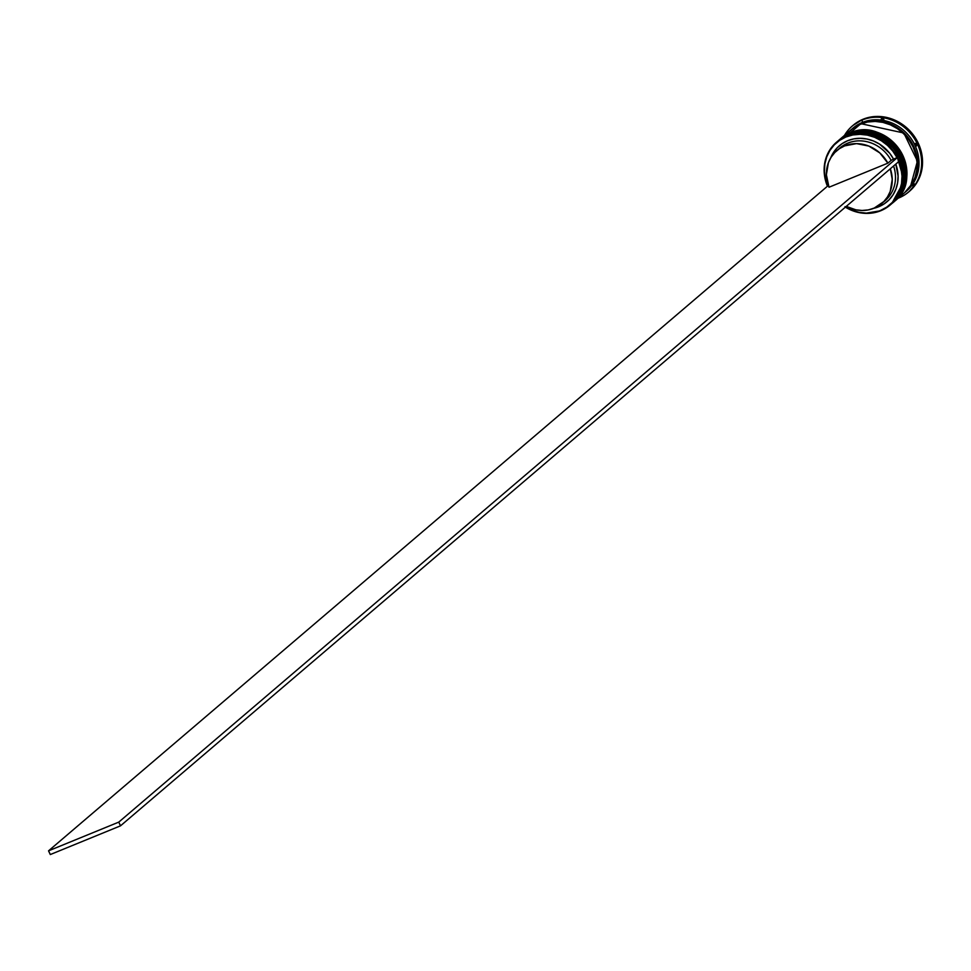 <?xml version="1.0" encoding="UTF-8"?>
<svg xmlns="http://www.w3.org/2000/svg" width="971" height="971" viewBox="0 0 971 971"><rect width="100%" height="100%" fill="white"/><g stroke="black" fill="none" stroke-linecap="round" stroke-linejoin="round"><path stroke-width="1.46" d="M847.817 134.848L838.471 140.54A41.304 37.614 49.5 0 1 847.817 134.848L847.95 134.738A41.304 37.614 -130.5 0 0 838.604 140.419L847.817 134.848A41.304 37.614 49.5 0 1 897.483 152.35A41.304 37.614 49.5 0 1 892.094 203.364A41.304 37.614 49.5 0 1 891.706 203.692L904.135 180.958L894.861 148.709L868.499 132.76L847.817 134.848M892.167 203.315A41.304 37.614 -130.5 0 0 892.228 203.255C925.824 177.936 886.038 116.362 848.011 134.702L838.604 140.419A41.304 37.614 -130.5 0 0 838.531 140.479M892.228 203.255A41.304 37.614 -130.5 0 0 897.617 152.241A41.304 37.614 -130.5 0 0 847.95 134.738L868.632 132.651L894.995 148.599L904.256 180.849L891.706 203.692M849.771 133.185L840.413 138.877A41.304 37.614 49.5 0 1 849.771 133.185L849.904 133.076A41.304 37.614 -130.5 0 0 840.546 138.768L849.771 133.185A41.304 37.614 49.5 0 1 899.425 150.687A41.304 37.614 49.5 0 1 894.048 201.701A41.304 37.614 49.5 0 1 893.648 202.029L906.077 179.295L896.803 147.046L870.453 131.109L849.771 133.185M894.109 201.652A41.304 37.614 -130.5 0 0 894.17 201.592C927.778 176.273 887.992 114.712 849.953 133.039L840.546 138.768A41.304 37.614 -130.5 0 0 840.485 138.817M894.17 201.592A41.304 37.614 -130.5 0 0 899.559 150.578A41.304 37.614 -130.5 0 0 849.904 133.076L870.574 130.988L896.937 146.937L906.21 179.186L893.648 202.041M858.413 124.992L861.143 123.73L903.831 133.015L917.413 161.162L910.58 186.116L915.507 176.661L917.219 169.282L917.449 161.574L916.175 153.843L913.456 146.366L909.39 139.436L904.147 133.318L897.908 128.257L890.941 124.446L883.476 122.018L875.842 121.072L868.292 121.654L858.4 124.992M830.448 158.504L833.3 152.763L837.22 147.762L842.063 143.696L847.671 140.698L853.825 138.877L860.318 138.307L866.909 139.011L873.378 140.941L879.483 144.048L889.739 153.297L893.526 159.11L897.046 157.666L892.847 151.16L887.579 145.468L881.425 140.795L874.628 137.299L867.419 135.127L860.051 134.338L852.793 134.957L845.923 136.984L839.66 140.334L834.259 144.885L829.889 150.469L826.734 156.889L824.877 163.929L824.403 171.309L825.338 178.773L827.62 186.068A40.891 37.238 49.5 0 1 845.923 136.984L845.875 136.51A41.304 37.614 49.5 0 1 895.541 154.013A41.304 37.614 49.5 0 1 890.152 205.027A41.304 37.614 49.5 0 1 880.794 210.719A41.304 37.614 49.5 0 1 845.377 207.151A41.304 37.614 -130.5 0 0 880.794 210.719L880.491 210.464A40.891 37.238 49.5 0 1 845.547 207.005M844.988 206.653L851.785 210.149L858.995 212.321L866.363 213.11L880.794 210.719A41.304 37.614 -130.5 0 0 898.442 159.256A41.304 37.614 -130.5 0 0 845.875 136.51A41.304 37.614 -130.5 0 0 827.426 186.153A41.304 37.614 49.5 0 1 836.529 142.191A41.304 37.614 49.5 0 1 845.875 136.51L847.04 135.503A41.304 37.614 -130.5 0 0 837.694 141.196A41.304 37.614 -130.5 0 0 837.111 141.705A41.304 37.614 49.5 0 1 847.04 135.503L845.923 136.984A40.891 37.238 49.5 0 1 897.046 157.666L893.526 159.11A36.764 33.475 -130.5 0 0 860.622 138.319A36.764 33.475 -130.5 0 0 830.666 157.945M839.332 139.8A41.304 37.614 49.5 0 1 848.994 133.852A41.304 37.614 -130.5 0 0 839.636 139.533A41.304 37.614 -130.5 0 0 839.332 139.8M853.072 125.356L863.037 119.251L862.139 120.028L862.357 122.443A41.304 37.614 49.5 0 1 912.267 140.334A41.304 37.614 49.5 0 1 905.979 191.505A41.304 37.614 -130.5 0 0 906.635 190.959A41.304 37.614 -130.5 0 0 912.024 139.945A41.304 37.614 -130.5 0 0 862.357 122.443L851.385 129.519A41.304 37.614 49.5 0 1 851.713 129.24A41.304 37.614 49.5 0 1 861.059 123.548L862.357 122.443A41.304 37.614 -130.5 0 0 852.999 128.123A41.304 37.614 -130.5 0 0 852.368 128.682A41.304 37.614 49.5 0 1 862.357 122.443L862.139 120.028A43.367 39.495 49.5 0 1 914.281 138.416A43.367 39.495 49.5 0 1 908.625 191.979A43.367 39.495 49.5 0 1 898.806 197.95L898.806 197.95A43.367 39.495 49.5 0 1 898.126 198.23A43.367 39.495 -130.5 0 0 898.806 197.95A43.367 39.495 -130.5 0 0 917.328 143.914A43.367 39.495 -130.5 0 0 862.139 120.028A43.367 39.495 -130.5 0 0 844.491 135.394A43.367 39.495 49.5 0 1 852.307 125.999A43.367 39.495 49.5 0 1 862.139 120.028L863.037 119.251A43.367 39.495 -130.5 0 0 853.218 125.235A43.367 39.495 -130.5 0 0 852.769 125.623M846.02 134.945L846.372 133.173L847.513 132.821L846.372 133.173L846.02 134.945M838.798 140.261A41.304 37.614 49.5 0 1 838.993 140.091A41.304 37.614 49.5 0 1 848.338 134.399L848.994 133.852L848.338 134.399A41.304 37.614 49.5 0 1 898.005 151.913A41.304 37.614 49.5 0 1 892.616 202.927A41.304 37.614 49.5 0 1 892.422 203.085M904.547 192.744L911.89 184.077L915.046 177.292L916.77 169.876L916.988 162.133L915.714 154.365L912.983 146.839L908.905 139.885L903.625 133.743L897.362 128.645L890.346 124.81L882.857 122.37L875.174 121.424L867.601 122.006L860.415 124.094A41.304 37.614 -130.5 0 0 851.057 129.786L840.935 138.428A41.304 37.614 49.5 0 1 850.293 132.736L860.415 124.094L853.897 127.614L848.302 132.42M881.838 203.437A34.689 31.594 49.5 0 1 873.985 208.219L883.828 201.567L887.518 196.87L890.213 191.457L892.24 179.319L890.334 168.772A34.689 31.594 49.5 0 1 881.838 203.437L885.079 200.669A34.689 31.594 -130.5 0 0 893.587 166.005A34.689 31.594 49.5 0 1 883.404 201.992M873.669 208.34A36.764 33.475 -130.5 0 0 878.743 206.75L878.063 206.168L878.743 206.75A36.764 33.475 -130.5 0 0 895.784 164.123L898.09 176.042L897.641 182.657L895.966 188.944L893.114 194.686L889.193 199.686L884.35 203.752L878.743 206.75L872.589 208.559M898.843 161.514A40.891 37.238 49.5 0 1 880.491 210.464L886.754 207.114L892.155 202.563L896.524 196.979L899.68 190.547L901.537 183.519L902.01 176.139L901.076 168.663L898.794 161.38M873.985 208.219A34.689 31.594 49.5 0 1 846.263 206.386L855.852 209.821L862.066 210.464L868.183 209.93L873.985 208.219M827.62 186.068L48.55 850.839L118.765 822.121L897.447 157.508L118.765 822.121L120.513 825.836L899.182 161.222L897.447 157.508L899.182 161.222L120.513 825.836L50.298 854.553L120.513 825.836L118.765 822.121L48.55 850.839L50.298 854.553L48.55 850.839L827.62 186.068M909.074 191.59A43.367 39.495 -130.5 0 0 909.536 191.202A43.367 39.495 -130.5 0 0 915.192 137.639A43.367 39.495 -130.5 0 0 863.037 119.251L870.586 117.054L878.549 116.447L886.608 117.442L894.473 120.003L901.841 124.033L908.419 129.374L913.954 135.819L918.238 143.138L921.103 151.027L922.45 159.195L922.207 167.328L920.411 175.108L917.097 182.232L909.39 191.323M913.25 185L914.233 184.599L913.25 185M861.059 123.548A41.304 37.614 49.5 0 1 910.725 141.05A41.304 37.614 49.5 0 1 905.336 192.064A41.304 37.614 49.5 0 1 905.021 192.331L912.546 183.531L915.689 176.734L917.413 169.33L917.644 161.587L916.357 153.806L913.626 146.293L909.548 139.326L904.28 133.185L898.017 128.099L891.002 124.264L883.513 121.824L875.83 120.877L868.244 121.46L861.059 123.548M894.558 201.264L904.681 192.622A41.304 37.614 -130.5 0 0 910.07 141.608A41.304 37.614 -130.5 0 0 860.415 124.094L850.293 132.736A41.304 37.614 49.5 0 1 899.947 150.25A41.304 37.614 49.5 0 1 894.558 201.264A41.304 37.614 49.5 0 1 894.364 201.422L901.768 192.719L904.923 185.934L906.647 178.518L906.865 170.775L905.591 162.994L902.86 155.481L898.782 148.527L893.502 142.373L887.239 137.287L880.224 133.452L872.735 131.012L865.052 130.065L857.478 130.648L850.293 132.736L840.716 138.622M892.956 202.636A41.304 37.614 -130.5 0 0 893.259 202.369A41.304 37.614 -130.5 0 0 898.648 151.355A41.304 37.614 -130.5 0 0 848.994 133.852A41.304 37.614 49.5 0 1 898.77 151.549A41.304 37.614 49.5 0 1 892.956 202.636M838.774 140.285L848.338 134.399L855.524 132.311L863.11 131.728L870.793 132.675L878.282 135.115L885.297 138.95L891.56 144.036L896.828 150.177L900.906 157.144L903.637 164.657L904.923 172.437L904.693 180.181L902.969 187.597L899.826 194.382L892.398 203.109M890.735 204.529A41.304 37.614 -130.5 0 0 891.317 204.031A41.304 37.614 -130.5 0 0 896.706 153.017A41.304 37.614 -130.5 0 0 847.04 135.503A41.304 37.614 49.5 0 1 896.937 153.369A41.304 37.614 49.5 0 1 890.735 204.529M914.136 183.701L914.281 185.048L912.643 185.825A42.129 38.367 -130.5 0 0 914.136 183.701L914.281 185.048L912.643 185.825A42.129 38.367 49.5 0 0 914.136 183.701M915.265 143.405L916.818 144.181L916.466 145.953A42.129 38.367 -130.5 0 0 915.265 143.405L916.818 144.181L916.466 145.953A42.129 38.367 49.5 0 0 915.265 143.405M881.219 119.032L882.857 118.256L883.901 119.457A42.129 38.367 -130.5 0 0 881.219 119.032L882.857 118.256L883.901 119.457A42.129 38.367 49.5 0 0 881.219 119.032M838.459 149.328A34.689 31.594 49.5 0 1 891.123 160.385L893.526 159.11L891.123 160.385A34.689 31.594 -130.5 0 0 840.036 147.883L836.796 150.663A34.689 31.594 49.5 0 1 887.882 163.152L891.123 160.385L887.882 163.152L829.003 187.233A34.689 31.594 49.5 0 1 836.796 150.663M829.003 187.233L826.382 174.768L828.421 162.63L831.103 157.229L834.805 152.52L839.369 148.697L844.649 145.881L856.556 143.623L868.863 146.087L879.811 152.92L887.882 163.152L829.003 187.233M837.694 141.196L836.529 142.191M839.636 139.533L838.993 140.091M852.999 128.123L851.713 129.24M853.218 125.235L852.307 125.999M909.536 191.202L908.625 191.979M906.635 190.959L905.336 192.064M893.259 202.369L892.616 202.927M891.317 204.031L890.152 205.027"/></g></svg>
